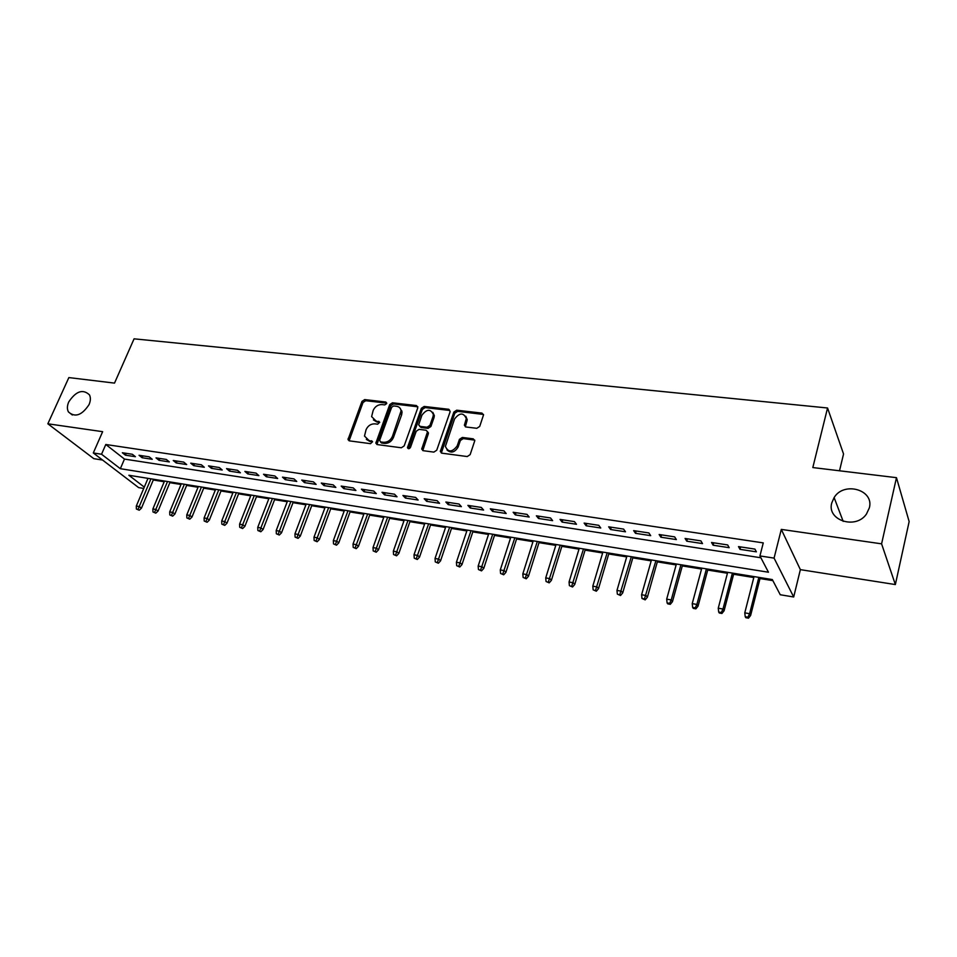 <?xml version="1.0" encoding="UTF-8"?>
<svg xmlns="http://www.w3.org/2000/svg" width="957" height="957" viewBox="0 0 957 957"><rect width="100%" height="100%" fill="white"/><g stroke="black" fill="none" stroke-linecap="round" stroke-linejoin="round"><path stroke-width="1.44" d="M386.664 403.627L385.791 402.024L364.701 399.595L361.973 401.402L348.013 439.574L349.329 440.854L370.526 443.677L372.56 441.703L368.84 440.364L364.497 436.057L366.064 429.705C367.931 425.721 370.885 423.772 374.905 423.843L377.668 424.19L379.702 422.24L375.981 420.936L371.615 416.606L373.17 410.433C375.024 406.486 377.967 404.536 381.987 404.584L384.738 404.907L386.664 403.627M831.777 502.88C826.513 520.213 855.737 529.963 866.444 514.065L869.351 507.856C874.399 489.721 843.835 481.132 834.121 497.58L831.777 502.88M68.748 401.904C67.074 405.792 66.966 409.129 68.425 411.917C75.053 417.778 81.931 415.338 89.061 404.596C90.652 400.851 90.783 397.61 89.468 394.882C82.912 388.757 75.998 391.102 68.748 401.904M476.813 428.305L479.72 426.403L483.524 414.919L481.981 413.113L456.716 410.194L453.857 412.072L440.316 451.477L441.811 453.163L467.219 456.549L470.15 454.635L474.792 440.663L473.237 438.832L462.327 437.457L459.432 439.359L457.183 445.926C452.159 452.386 448.235 452.553 445.388 446.429L454.551 418.975C459.647 412.527 463.559 412.407 466.298 418.58L464.384 425.231L465.915 426.978L476.813 428.305M896.47 477.675L909.15 521.589L895.357 584.56L881.588 543.839L896.47 477.675L812.816 467.554L827.554 407.993L134.076 338.826L114.517 383.111L68.856 377.584L47.85 423.795L102.638 431.679L93.296 452.96L101.538 454.24L105.796 444.491L763.267 542.894L759.93 555.933L774.069 558.11L793.688 596.989L780.254 594.752L772.311 579.559L128.872 475.258L144.292 487.113M881.588 543.839L781.307 529.4L774.069 558.11M417.766 407.885L416.451 405.553L392.466 402.789L389.702 404.62L375.85 443.175L377.237 444.574L401.342 447.78L404.165 445.914L417.766 407.885M424.178 406.45L448.785 409.285L450.161 411.642L436.727 450.221L433.844 452.111L423.197 450.687L421.726 449.084L427.504 431.822L426.032 430.219L419.058 429.358L416.235 431.224L410.469 447.421C409.237 449.06 408.232 449.132 407.467 447.649L421.367 408.304L424.178 406.45L425.135 407.598L449.73 410.445L448.785 409.285M47.85 423.795L93.81 458.666L102.566 460.042M132.341 454.276L122.34 452.745L125.439 455.185L135.416 456.704L132.341 454.276M149.196 456.836L139.052 455.293L142.114 457.733L152.247 459.288L149.196 456.836M166.315 459.444L156.015 457.877L159.041 460.329L169.329 461.908L166.315 459.444M183.708 462.099L173.241 460.496L176.244 462.961L186.687 464.564L183.708 462.099M201.365 464.779L190.73 463.164L193.709 465.64L204.308 467.267L201.365 464.779M219.309 467.518L208.506 465.868L211.437 468.356L222.215 470.007L219.309 467.518M237.527 470.294L226.558 468.619L229.453 471.119L240.41 472.794L237.527 470.294M256.045 473.117L244.896 471.418L247.767 473.918L258.88 475.629L256.045 473.117M274.862 475.976L263.534 474.253L266.357 476.765L277.662 478.5L274.862 475.976M293.99 478.895L282.482 477.136L285.258 479.66L296.754 481.431L293.99 478.895M313.429 481.85L301.73 480.067L304.47 482.615L316.145 484.398L313.429 481.85M333.192 484.864L321.301 483.058L323.992 485.606L335.859 487.424L333.192 484.864M353.289 487.926L341.194 486.084L343.838 488.644L355.908 490.486L353.289 487.926M373.72 491.037L361.423 489.159L364.031 491.731L376.292 493.609L373.72 491.037M394.511 494.207L381.999 492.293L384.547 494.877L397.023 496.791L394.511 494.207M415.649 497.425L402.921 495.487L405.421 498.071L418.113 500.021L415.649 497.425M437.158 500.702L424.202 498.729L426.655 501.324L439.562 503.31L437.158 500.702M459.037 504.028L445.854 502.018L448.247 504.638L461.394 506.648L459.037 504.028M481.299 507.425L467.889 505.38L470.222 508L483.596 510.057L481.299 507.425M503.968 510.871L490.319 508.801L492.592 511.433L506.193 513.514L503.968 510.871M527.032 514.388L513.143 512.27L515.345 514.914L529.197 517.043L527.032 514.388M550.526 517.964L536.375 515.811L538.516 518.467L552.62 520.632L550.526 517.964M574.439 521.613L560.036 519.412L562.106 522.079L576.473 524.28L574.439 521.613M598.795 525.321L584.129 523.084L586.127 525.764L600.757 528.001L598.795 525.321M623.605 529.101L608.664 526.817L610.59 529.508L625.483 531.793L623.605 529.101M648.882 532.953L633.666 530.633L635.508 533.324L650.688 535.657L648.882 532.953M674.649 536.877L659.134 534.508L660.892 537.212L676.36 539.581L674.649 536.877M700.895 540.872L685.08 538.456L686.767 541.183L702.522 543.6L700.895 540.872M727.655 544.94L711.541 542.487L713.132 545.215L729.186 547.679L727.655 544.94M401.844 410.912L401.605 411.558M105.796 444.491L124.47 459.085L760.899 557.775M740 549.342L756.377 551.842L754.941 549.103L738.505 546.603L740 549.342L740.634 546.926M153.287 479.983L164.221 481.754M169.832 482.675L181.005 484.481M186.639 485.402L198.039 487.257M203.697 488.166L215.325 490.056M221.007 490.989L232.886 492.915M238.592 493.836L250.722 495.81M256.452 496.743L268.833 498.753M274.587 499.686L287.232 501.743M293.009 502.676L305.929 504.782M311.719 505.715L324.913 507.868M330.727 508.813L344.209 511.002M350.047 511.947L363.816 514.184M369.677 515.129L383.745 517.426M389.631 518.371L404.01 520.716M409.907 521.673L424.609 524.065M430.53 525.022L445.555 527.463M451.489 528.431L466.849 530.92M472.818 531.889L488.513 534.437M494.494 535.418L510.548 538.025M516.553 538.994L532.977 541.662M538.994 542.643L555.79 545.37M561.831 546.351L579.009 549.139M585.074 550.131L602.635 552.979M608.724 553.971L626.691 556.89M632.804 557.883L651.191 560.874M657.327 561.867L676.144 564.929M682.293 565.922L701.553 569.056M707.713 570.049L727.428 573.255M733.624 574.26L753.805 577.538M760.014 578.554L772.873 580.636M839.516 470.784L843.548 453.989L827.554 407.993M781.307 529.4L800.363 569.642L895.357 584.56M800.363 569.642L793.688 596.989M143.729 488.453L138.633 487.603L93.296 452.96M831.609 503.681L831.8 502.915M101.538 454.24L120.343 468.691L768.459 572.226L759.93 555.933M124.47 459.085L120.343 468.691M125.439 455.185L126.228 453.343M142.114 457.733L142.904 455.879M159.041 460.329L159.831 458.463M176.244 462.961L177.021 461.083M193.709 465.64L194.486 463.738M211.437 468.356L212.215 466.442M229.453 471.119L230.23 469.181M247.767 473.918L248.533 471.968M266.357 476.765L267.135 474.804M285.258 479.66L286.023 477.675M304.47 482.615L305.235 480.605M323.992 485.606L324.758 483.572M343.838 488.644L344.592 486.599M364.031 491.731L364.773 489.673M384.547 494.877L385.288 492.795M405.421 498.071L406.163 495.977M426.655 501.324L427.384 499.207M448.247 504.638L448.977 502.497M470.222 508L470.952 505.846M492.592 511.433L493.31 509.256M515.345 514.914L516.062 512.713M538.516 518.467L539.222 516.242M562.106 522.079L562.8 519.83M586.127 525.764L586.82 523.491M610.59 529.508L611.272 527.223M635.508 533.324L636.178 531.015M660.892 537.212L661.562 534.879M686.767 541.183L687.413 538.815M713.132 545.215L713.766 542.834M373.397 419.896L376.998 422.049L375.981 420.936M379.702 422.396L376.998 422.049M366.34 439.371L369.869 441.464L368.84 440.364M372.572 441.823L369.869 441.464M385.791 402.024L386.76 403.124L365.718 400.72L362.99 402.538L349.09 440.806M417.862 406.809L393.459 403.926L390.695 405.768L376.914 444.503M393.626 405.947L391.688 407.227L379.654 440.244L380.539 441.907L383.482 442.301C387.573 442.409 390.564 440.435 392.442 436.38L401.055 410.924C400.732 408.268 399.236 406.725 396.557 406.282L393.626 405.947M380.467 441.895L381.556 443.007L380.539 441.907M400.325 408.567L402.048 412.06L401.629 414.848L393.447 437.493C391.569 441.536 388.59 443.51 384.499 443.402L381.556 443.007M427.456 431.475L428.341 433.748L422.767 450.58M425.135 407.598L422.336 409.452L408.46 448.725L407.467 447.649M433.043 416.522L433.389 414.477C430.578 408.711 426.75 408.95 421.917 415.206L418.664 424.836L420.111 426.391L427.085 427.241L429.92 425.375L433.043 416.522L434 417.671L434.334 415.625L432.839 412.371M419.68 426.284L421.08 427.516L420.111 426.391M434 417.671L430.889 426.511L428.054 428.377L421.08 427.516M465.76 416.211L467.219 419.74L465.353 426.822M446.979 449.946C450.998 453.474 454.707 452.505 458.116 447.051L457.183 445.926M474.744 440.136L463.26 438.593L460.377 440.495L458.116 447.051M483.5 414.453L457.637 411.354L454.79 413.233L441.333 453.032M136.396 509.028L139.244 510.213L136.396 509.028L136.313 506.038L139.279 506.564L141.445 508.167L153.587 479.266M138.047 509.327L150.955 478.835M136.313 506.038L147.988 478.356M141.445 508.167L139.244 510.213M152.964 511.959L155.835 513.155L152.964 511.959L152.881 508.945L155.895 509.483L158.025 511.098L170.143 481.945M154.639 512.258L167.523 481.515M152.881 508.945L164.52 481.036M158.025 511.098L155.835 513.155M169.796 514.938L172.667 516.134L169.796 514.938L169.7 511.899L172.75 512.438L174.868 514.053L186.938 484.673M171.494 515.237L184.354 484.242M169.7 511.899L181.304 483.752M174.868 514.053L172.667 516.134M186.878 517.964L189.761 519.173L186.878 517.964L186.771 514.902L189.869 515.44L191.962 517.067L203.997 487.436M188.601 518.263L201.425 487.017M186.771 514.902L198.338 486.515M191.962 517.067L189.761 519.173M204.212 521.027L207.119 522.247L204.212 521.027L204.104 517.94L207.25 518.491L209.32 520.13L221.306 490.235M205.97 521.338L218.77 489.828M204.104 517.94L215.624 489.314M209.32 520.13L207.119 522.247M221.833 524.149L224.751 525.369L221.833 524.149L221.701 521.027L224.907 521.589L226.953 523.228L238.891 493.094M223.603 524.46L236.379 492.688M221.701 521.027L233.185 492.161M226.953 523.228L224.751 525.369M239.717 527.307L242.647 528.539L239.717 527.307L239.585 524.173L242.839 524.735L244.848 526.386L256.751 495.989M241.523 527.63L254.263 495.582M239.585 524.173L251.021 495.056M244.848 526.386L242.647 528.539M257.888 530.525L260.83 531.757L257.888 530.525L257.744 527.355L261.046 527.941L263.043 529.58L274.874 498.92M259.718 530.848L272.422 498.525M257.744 527.355L269.132 497.987M263.043 529.58L260.83 531.757M276.346 533.791L279.3 535.035L276.346 533.791L276.19 530.597L279.54 531.183L281.514 532.834L293.297 501.911M278.212 534.114L290.868 501.516M276.19 530.597L287.531 500.978M281.514 532.834L279.3 535.035M295.103 537.104L298.07 538.36L295.103 537.104L294.935 533.886L298.345 534.485L300.283 536.147L312.006 504.937M296.993 537.439L309.613 504.554M294.935 533.886L306.216 504.004M300.283 536.147L298.07 538.36M314.159 540.478L317.138 541.734L314.159 540.478L313.98 537.224L317.449 537.834L319.351 539.497L331.014 508.023M316.073 540.813L328.658 507.641M313.98 537.224L325.201 507.078M319.351 539.497L317.138 541.734M333.526 543.899L336.517 545.179L333.526 543.899L333.335 540.621L336.852 541.243L338.73 542.918L350.334 511.158M335.476 544.246L348.001 510.775M333.335 540.621L344.496 510.213M338.73 542.918L336.517 545.179M353.205 547.38L356.219 548.66L353.205 547.38L353.013 544.078L356.59 544.712L358.432 546.387L369.964 514.34M355.191 547.739L367.667 513.969M353.013 544.078L364.103 513.383M358.432 546.387L356.219 548.66M373.218 550.921L376.245 552.213L373.218 550.921L373.003 547.595L376.639 548.229L378.458 549.904L389.918 517.57M375.24 551.28L387.657 517.211M373.003 547.595L384.032 516.613M378.458 549.904L376.245 552.213M393.554 554.522L396.605 555.814L393.554 554.522L393.339 551.16L397.035 551.806L398.806 553.493L410.194 520.859M395.612 554.881L407.969 520.5M393.339 551.16L404.297 519.902M398.806 553.493L396.605 555.814M414.249 558.182L417.3 559.486L414.249 558.182L414.01 554.785L417.766 555.443L419.513 557.141L430.806 524.197M416.331 558.553L428.628 523.85M414.01 554.785L424.884 523.24M419.513 557.141L417.3 559.486M435.279 561.903L438.354 563.218L435.279 561.903L435.04 558.481L438.856 559.151L440.555 560.85L451.776 527.594M437.409 562.273L449.634 527.259M435.04 558.481L445.83 526.637M440.555 560.85L438.354 563.218M456.68 565.683L459.767 567.011L456.68 565.683L456.417 562.238L460.305 562.919L461.968 564.618L473.093 531.051M458.834 566.066L471 530.716M456.417 562.238L467.124 530.094M461.968 564.618L459.767 567.011M478.44 569.535L481.538 570.874L478.44 569.535L478.165 566.054L482.125 566.747L483.74 568.446L494.769 534.568M480.641 569.929L492.723 534.233M478.165 566.054L488.788 533.599M483.74 568.446L481.538 570.874M500.583 573.458L503.705 574.798L500.583 573.458L500.296 569.929L504.327 570.647L505.894 572.346L516.828 538.145M502.82 573.853L514.83 537.822M500.296 569.929L510.823 537.176M505.894 572.346L503.705 574.798M523.12 577.442L526.242 578.794L523.12 577.442L522.821 573.889L526.912 574.607L528.443 576.317L539.269 541.782M525.393 577.849L537.32 541.471M522.821 573.889L533.24 540.813M528.443 576.317L526.242 578.794M546.052 581.497L549.198 582.861L546.052 581.497L545.729 577.908L549.904 578.638L551.388 580.361L562.106 545.49M548.361 581.904L560.204 545.179M545.729 577.908L556.053 544.509M551.388 580.361L549.198 582.861M569.391 585.624L572.549 587L569.391 585.624L569.056 582L573.303 582.753L574.738 584.476L585.337 549.258M571.748 586.043L583.495 548.947M569.056 582L579.272 548.265M574.738 584.476L572.549 587M593.149 589.835L596.331 591.211L593.149 589.835L592.802 586.174L597.12 586.928L598.508 588.663L608.987 553.086M595.553 590.254L607.193 552.799M592.802 586.174L602.898 552.093M598.508 588.663L596.331 591.211M617.349 594.106L620.531 595.505L617.349 594.106L616.978 590.421L621.38 591.187L622.708 592.921L633.067 556.986M619.789 594.536L631.333 556.711M616.978 590.421L626.955 555.993M622.708 592.921L620.531 595.505M641.991 598.472L645.185 599.872L644.48 598.903L641.991 598.472L641.609 594.74L646.083 595.529L647.363 597.264L657.579 560.958M644.48 598.903L655.904 560.694M641.609 594.74L651.454 559.965M647.363 597.264L645.185 599.872M667.089 602.91L667.771 603.867L670.295 604.322L669.613 603.353L667.089 602.91L666.682 599.142L671.24 599.943L672.46 601.678L682.544 565.013M669.613 603.353L671.24 599.943L680.929 564.75M666.682 599.142L676.396 564.008M672.46 601.678L670.295 604.322M692.653 607.432L693.299 608.389L695.883 608.855L695.225 607.886L692.653 607.432L692.222 603.628L696.875 604.441L698.036 606.188L707.965 569.128M695.225 607.886L696.875 604.441L706.422 568.877M692.222 603.628L701.792 568.135M698.036 606.188L695.883 608.855M718.695 612.037L719.305 613.006L721.937 613.473L721.327 612.504L718.695 612.037L718.252 608.197L722.99 609.023L724.09 610.769L733.863 573.327M721.327 612.504L722.99 609.023L732.392 573.087M718.252 608.197L727.679 572.322M724.09 610.769L721.937 613.473M745.24 616.727L745.814 617.696L748.494 618.174L747.919 617.205L745.24 616.727L744.773 612.851L749.606 613.7L750.635 615.447L760.253 577.609M747.919 617.205L749.606 613.7L758.841 577.382M744.773 612.851L754.044 576.604M750.635 615.447L748.494 618.174M372.572 441.763L371.603 440.734M379.702 422.348L378.733 421.271M349.185 439.598L348.133 438.509M362.99 402.538L361.973 401.402M365.718 400.72L364.701 399.595M377.01 443.294L375.981 442.194M390.695 405.768L389.702 404.62M393.459 403.926L392.466 402.789M417.419 406.701L416.451 405.553M384.499 443.402L383.482 442.301M393.447 437.493L392.442 436.38M401.629 414.848L400.636 413.711M422.838 449.371L421.858 448.259M428.341 433.748L427.372 432.624M408.555 448.139L407.562 447.039M422.336 409.452L421.367 408.304M428.054 428.377L427.085 427.241M430.889 426.511L429.92 425.375M465.437 425.721L464.516 424.573M466.884 421.487L465.963 420.326M460.377 440.495L459.432 439.359M463.26 438.593L462.327 437.457M474.158 439.969L473.237 438.832M441.404 451.824L440.435 450.711M454.79 413.233L453.857 412.072M457.637 411.354L456.716 410.194M482.878 414.273L481.981 413.113M72.349 415.003L68.425 411.917M843.189 521.386L834.121 497.58M349.066 440.663L348.013 439.574M376.879 444.275L375.85 443.175M402.048 412.06L401.055 410.924M422.707 450.197L421.726 449.084M428.473 432.947L427.504 431.822M434.334 415.625L433.389 414.477M465.317 426.379L464.384 425.231M467.219 419.74L466.298 418.58M441.273 452.589L440.316 451.477"/></g></svg>
